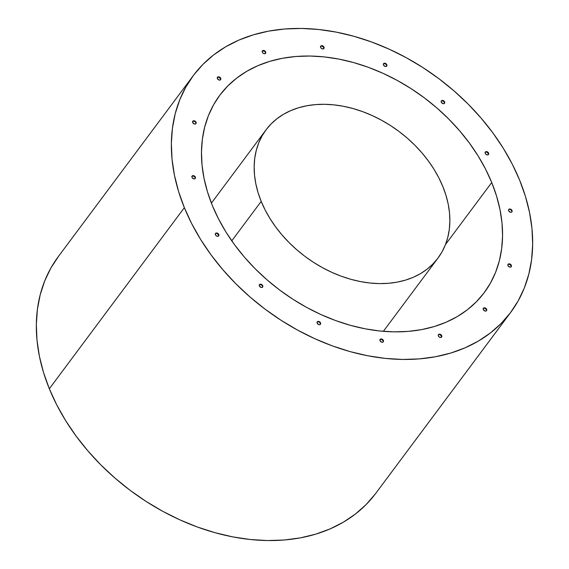 <?xml version="1.0" encoding="UTF-8"?>
<svg xmlns="http://www.w3.org/2000/svg" width="569" height="569" viewBox="0 0 569 569"><rect width="100%" height="100%" fill="white"/><g stroke="black" fill="none" stroke-linecap="round" stroke-linejoin="round"><path stroke-width="0.85" d="M193.282 75.599L58.251 256.697A197.998 144.334 36.7 0 0 49.332 388.769L184.356 207.671A197.998 144.334 -143.3 0 1 193.282 75.599A197.998 144.334 -143.3 0 1 362.489 38.856A197.998 144.334 -143.3 0 1 519.668 180.231L525.457 196.461L529.583 212.671L531.994 228.702L532.669 244.4L531.602 259.606L528.814 274.18L524.319 287.985L518.16 300.887L510.407 312.751L501.125 323.477L490.414 332.95L478.365 341.094L465.101 347.815L450.74 353.05L435.434 356.756L419.325 358.897L402.568 359.444L385.327 358.406L367.759 355.774L350.042 351.592L332.346 345.888L314.842 338.719L297.687 330.162L281.058 320.283L265.118 309.195L250.011 296.997L235.886 283.803L222.877 269.749L211.12 254.962L200.708 239.585L191.76 223.766L184.356 207.671L178.566 191.433L174.448 175.224L172.037 159.192L171.361 143.502L172.421 128.288L175.216 113.715L179.712 99.909L185.864 87.014L193.616 75.144L202.898 64.418L213.617 54.944L225.665 46.807L238.93 40.086L253.283 34.844L268.589 31.139L284.699 28.998L301.456 28.45L318.704 29.496L336.265 32.12L353.982 36.309L371.678 42.014L389.189 49.176L406.337 57.739L422.966 67.611L438.912 78.7L454.019 90.905L468.145 104.091L481.146 118.153L492.91 132.94L503.316 148.317L512.264 164.128L519.668 180.231A197.998 144.334 -143.3 0 1 510.749 312.303A197.998 144.334 -143.3 0 1 341.535 349.039A197.998 144.334 -143.3 0 1 184.356 207.671L49.332 388.769L43.543 372.539L39.417 356.329L37.006 340.298L36.331 324.6L37.398 309.394L40.186 294.82L44.681 281.015L50.84 268.113L58.593 256.249M491.73 182.514A164.996 120.279 -143.3 0 1 484.29 292.573A164.996 120.279 -143.3 0 1 343.285 323.192A164.996 120.279 -143.3 0 1 212.301 205.381A164.996 120.279 -143.3 0 1 219.734 95.322A164.996 120.279 -143.3 0 1 360.746 64.71A164.996 120.279 -143.3 0 1 491.73 182.514L445.477 244.542L491.73 182.514L485.556 169.1L478.102 155.92L469.425 143.111L459.624 130.785L448.785 119.07L437.013 108.074L424.424 97.911L411.138 88.672L397.283 80.442L382.994 73.309L368.406 67.334L353.655 62.583L338.889 59.091L324.252 56.9L309.885 56.032L295.916 56.495L282.494 58.273L269.742 61.367L257.778 65.727L246.726 71.331L236.683 78.109L227.749 86.011L220.018 94.945L213.553 104.838L208.425 115.585L204.684 127.086L202.358 139.234L201.469 151.909L202.031 164.989L204.043 178.346L207.472 191.853L212.301 205.381L218.475 218.802L225.929 231.981L234.599 244.791L244.4 257.117L255.239 268.831L267.01 279.82L279.599 289.991L292.886 299.23L306.741 307.459L321.037 314.593L335.625 320.567L350.376 325.319L365.134 328.804L379.772 330.994L394.146 331.862L408.108 331.407L421.537 329.622L434.289 326.535L446.252 322.168L457.305 316.57L467.348 309.785L476.274 301.89L484.006 292.95L490.471 283.063L495.599 272.316L499.347 260.808L501.673 248.66L502.562 235.993L501.993 222.913L499.987 209.556L496.552 196.042L491.73 182.514M441.48 337.168A1.977 1.444 36.7 0 0 441.452 336.037L441.722 335.682A1.977 1.444 -143.3 0 1 441.636 336.997A1.977 1.444 -143.3 0 1 439.944 337.367A1.977 1.444 -143.3 0 1 438.372 335.952L438.372 335.952A1.977 1.444 -143.3 0 1 438.457 334.629A1.977 1.444 -143.3 0 1 440.15 334.266A1.977 1.444 -143.3 0 1 441.722 335.682L441.452 336.037L439.794 334.6M486.41 310.795A1.977 1.444 36.7 0 0 486.381 309.671L486.651 309.308A1.977 1.444 -143.3 0 1 486.559 310.631A1.977 1.444 -143.3 0 1 484.866 310.994A1.977 1.444 -143.3 0 1 483.294 309.579L483.294 309.579A1.977 1.444 -143.3 0 1 483.387 308.263A1.977 1.444 -143.3 0 1 485.08 307.893A1.977 1.444 -143.3 0 1 486.651 309.308L486.381 309.671L484.724 308.227L483.444 308.334M511.09 266.84A1.977 1.444 36.7 0 0 511.069 265.716L511.339 265.353A1.977 1.444 -143.3 0 1 511.247 266.676A1.977 1.444 -143.3 0 1 509.554 267.039A1.977 1.444 -143.3 0 1 507.982 265.631L507.982 265.631A1.977 1.444 -143.3 0 1 508.074 264.308A1.977 1.444 -143.3 0 1 509.767 263.938A1.977 1.444 -143.3 0 1 511.339 265.353L511.069 265.716L509.411 264.279L508.124 264.379M511.78 211.995A1.977 1.444 36.7 0 0 511.751 210.871L512.022 210.509A1.977 1.444 -143.3 0 1 511.929 211.832A1.977 1.444 -143.3 0 1 510.237 212.194A1.977 1.444 -143.3 0 1 508.665 210.779A1.977 1.444 -143.3 0 1 508.757 209.463A1.977 1.444 -143.3 0 1 510.45 209.093A1.977 1.444 -143.3 0 1 512.022 210.509L511.751 210.871L510.784 209.741M488.358 154.612A1.977 1.444 36.7 0 0 488.33 153.481L488.6 153.118A1.977 1.444 -143.3 0 1 488.515 154.441A1.977 1.444 -143.3 0 1 486.822 154.811A1.977 1.444 -143.3 0 1 485.25 153.395A1.977 1.444 -143.3 0 1 485.336 152.072A1.977 1.444 -143.3 0 1 487.028 151.71A1.977 1.444 -143.3 0 1 488.6 153.118L488.33 153.481L486.673 152.044L485.393 152.151M444.396 103.416A1.977 1.444 36.7 0 0 444.375 102.292L444.645 101.929A1.977 1.444 -143.3 0 1 444.553 103.252A1.977 1.444 -143.3 0 1 442.86 103.615A1.977 1.444 -143.3 0 1 441.288 102.2L441.288 102.2A1.977 1.444 -143.3 0 1 441.38 100.884A1.977 1.444 -143.3 0 1 443.073 100.514A1.977 1.444 -143.3 0 1 444.645 101.929L444.375 102.292L442.718 100.848M386.593 66.21A1.977 1.444 36.7 0 0 386.571 65.086L386.835 64.724A1.977 1.444 -143.3 0 1 386.749 66.047A1.977 1.444 -143.3 0 1 385.057 66.409A1.977 1.444 -143.3 0 1 383.485 65.001L383.485 65.001A1.977 1.444 -143.3 0 1 383.577 63.678A1.977 1.444 -143.3 0 1 385.263 63.308A1.977 1.444 -143.3 0 1 386.835 64.724L386.571 65.086A1.977 1.444 36.7 0 0 385.135 63.721A1.977 1.444 36.7 0 0 383.456 63.87M383.15 341.941A1.977 1.444 36.7 0 0 383.122 340.817L383.392 340.454A1.977 1.444 -143.3 0 1 383.307 341.77A1.977 1.444 -143.3 0 1 381.614 342.14A1.977 1.444 -143.3 0 1 380.042 340.724A1.977 1.444 -143.3 0 1 380.128 339.401A1.977 1.444 -143.3 0 1 381.82 339.039A1.977 1.444 -143.3 0 1 383.392 340.454L383.122 340.817L381.465 339.373M320.297 324.387A1.977 1.444 36.7 0 0 320.276 323.263L320.539 322.9A1.977 1.444 -143.3 0 1 320.454 324.223A1.977 1.444 -143.3 0 1 318.761 324.586A1.977 1.444 -143.3 0 1 317.189 323.171A1.977 1.444 -143.3 0 1 317.282 321.855A1.977 1.444 -143.3 0 1 318.967 321.485A1.977 1.444 -143.3 0 1 320.539 322.9L320.276 323.263L319.309 322.132M262.494 287.181A1.977 1.444 36.7 0 0 262.465 286.058L262.736 285.695A1.977 1.444 -143.3 0 1 262.65 287.018A1.977 1.444 -143.3 0 1 260.958 287.381A1.977 1.444 -143.3 0 1 259.386 285.972A1.977 1.444 -143.3 0 1 259.471 284.649A1.977 1.444 -143.3 0 1 261.164 284.28A1.977 1.444 -143.3 0 1 262.736 285.695L262.465 286.058L262.081 285.439M218.532 235.993A1.977 1.444 36.7 0 0 218.51 234.862L218.781 234.506A1.977 1.444 -143.3 0 1 218.688 235.822A1.977 1.444 -143.3 0 1 216.995 236.192A1.977 1.444 -143.3 0 1 215.423 234.777L215.423 234.777A1.977 1.444 -143.3 0 1 215.516 233.454A1.977 1.444 -143.3 0 1 217.209 233.091A1.977 1.444 -143.3 0 1 218.781 234.506L218.51 234.862L216.853 233.425M195.117 178.602A1.977 1.444 36.7 0 0 195.089 177.478L195.359 177.115A1.977 1.444 -143.3 0 1 195.274 178.438A1.977 1.444 -143.3 0 1 193.581 178.801A1.977 1.444 -143.3 0 1 192.009 177.393L192.009 177.393A1.977 1.444 -143.3 0 1 192.094 176.07A1.977 1.444 -143.3 0 1 193.787 175.7A1.977 1.444 -143.3 0 1 195.359 177.115L195.089 177.478L193.432 176.041L192.151 176.141M195.8 123.758A1.977 1.444 36.7 0 0 195.772 122.634L196.042 122.271A1.977 1.444 -143.3 0 1 195.956 123.594A1.977 1.444 -143.3 0 1 194.264 123.957A1.977 1.444 -143.3 0 1 192.692 122.541A1.977 1.444 -143.3 0 1 192.777 121.225A1.977 1.444 -143.3 0 1 194.47 120.856A1.977 1.444 -143.3 0 1 196.042 122.271L195.772 122.634L194.804 121.503L193.424 121.119M220.488 79.802A1.977 1.444 36.7 0 0 220.459 78.678L220.729 78.316A1.977 1.444 -143.3 0 1 220.644 79.639A1.977 1.444 -143.3 0 1 218.951 80.001A1.977 1.444 -143.3 0 1 217.379 78.593A1.977 1.444 -143.3 0 1 217.465 77.27A1.977 1.444 -143.3 0 1 219.157 76.9A1.977 1.444 -143.3 0 1 220.729 78.316L220.459 78.678L218.802 77.242L217.522 77.341M265.41 53.436A1.977 1.444 36.7 0 0 265.389 52.305L265.659 51.943A1.977 1.444 -143.3 0 1 265.567 53.266A1.977 1.444 -143.3 0 1 263.874 53.635A1.977 1.444 -143.3 0 1 262.302 52.22A1.977 1.444 -143.3 0 1 262.394 50.897A1.977 1.444 -143.3 0 1 264.087 50.534A1.977 1.444 -143.3 0 1 265.659 51.943L265.389 52.305L265.005 51.687M323.74 48.657A1.977 1.444 36.7 0 0 323.718 47.533L323.989 47.17A1.977 1.444 -143.3 0 1 323.896 48.493A1.977 1.444 -143.3 0 1 322.203 48.863A1.977 1.444 -143.3 0 1 320.632 47.447L320.632 47.447A1.977 1.444 -143.3 0 1 320.724 46.125A1.977 1.444 -143.3 0 1 322.417 45.762A1.977 1.444 -143.3 0 1 323.989 47.17L323.718 47.533L322.061 46.096L320.774 46.203M441.587 336.684L441.452 336.037A1.977 1.444 36.7 0 0 440.022 334.679A1.977 1.444 36.7 0 0 438.343 334.828M511.197 266.356L511.069 265.716A1.977 1.444 36.7 0 0 509.632 264.35A1.977 1.444 36.7 0 0 507.953 264.5M511.88 211.512L511.751 210.871A1.977 1.444 36.7 0 0 510.322 209.506A1.977 1.444 36.7 0 0 508.643 209.655M488.458 154.128L488.33 153.481A1.977 1.444 36.7 0 0 486.9 152.122A1.977 1.444 36.7 0 0 485.222 152.272M444.503 102.932L444.375 102.292A1.977 1.444 36.7 0 0 442.945 100.926A1.977 1.444 36.7 0 0 441.267 101.076M442.021 100.777L441.43 100.955M386.7 65.727L386.571 65.086M386.18 64.468L384.914 63.65L383.627 63.749M320.404 323.903L320.276 323.263A1.977 1.444 36.7 0 0 318.839 321.898A1.977 1.444 36.7 0 0 317.161 322.047M318.619 321.819L317.331 321.926M262.601 286.698L262.465 286.058A1.977 1.444 36.7 0 0 261.036 284.692A1.977 1.444 36.7 0 0 259.357 284.849M261.498 284.934L259.528 284.72M195.907 123.274L195.772 122.634A1.977 1.444 36.7 0 0 194.342 121.268A1.977 1.444 36.7 0 0 192.663 121.417M220.587 79.319L220.459 78.678A1.977 1.444 36.7 0 0 219.029 77.313A1.977 1.444 36.7 0 0 217.351 77.462M264.421 51.182L262.444 50.975M323.846 48.173L323.718 47.533A1.977 1.444 36.7 0 0 322.289 46.174A1.977 1.444 36.7 0 0 320.61 46.324M265.389 52.305A1.977 1.444 36.7 0 0 263.959 50.947A1.977 1.444 36.7 0 0 262.281 51.096M195.089 177.478A1.977 1.444 36.7 0 0 193.659 176.113A1.977 1.444 36.7 0 0 191.981 176.262M218.51 234.862A1.977 1.444 36.7 0 0 217.081 233.503A1.977 1.444 36.7 0 0 215.402 233.653M383.122 340.817A1.977 1.444 36.7 0 0 381.692 339.451A1.977 1.444 36.7 0 0 380.014 339.601M486.381 309.671A1.977 1.444 36.7 0 0 484.952 308.306A1.977 1.444 36.7 0 0 483.273 308.455M438.372 335.952L439.339 337.076L440.719 337.467L441.857 336.322L441.338 335.056L440.065 334.238L438.386 334.743L438.372 335.952M483.294 309.579L484.952 311.023L486.239 310.916L486.78 309.949L486.267 308.69L484.304 307.793L483.316 308.377L483.294 309.579M507.982 265.631L509.639 267.067L510.919 266.961L511.467 265.993L510.372 264.229L508.985 263.838L507.996 264.421L507.982 265.631M508.665 210.779L510.322 212.223L511.609 212.116L512.15 211.149L511.638 209.89L509.675 208.994L508.686 209.577L508.665 210.779M485.25 153.395L486.218 154.519L487.597 154.91L488.728 153.765L488.216 152.499L486.943 151.681L485.265 152.186L485.25 153.395M441.288 102.2L442.945 103.643L444.233 103.537L444.773 102.569L444.261 101.31L442.988 100.485L441.7 100.592L441.288 102.2M383.485 65.001L385.142 66.438L386.422 66.331L386.97 65.364L385.874 63.6L384.488 63.209L383.499 63.792L383.485 65.001M380.042 340.724L381.699 342.168L382.98 342.061L383.527 341.094L383.008 339.828L381.735 339.01L380.455 339.117L380.042 340.724M317.189 323.171L318.846 324.615L320.127 324.508L320.674 323.541L319.579 321.777L318.192 321.385L317.203 321.969L317.189 323.171M259.386 285.972L261.043 287.409L262.323 287.302L262.864 286.335L262.352 285.076L260.389 284.18L259.4 284.763L259.386 285.972M215.423 234.777L216.391 235.9L217.778 236.291L218.909 235.146L218.396 233.88L217.123 233.062L215.438 233.567L215.423 234.777M192.009 177.393L193.666 178.83L194.947 178.723L195.487 177.756L194.975 176.497L193.012 175.601L192.023 176.184L192.009 177.393M192.692 122.541L194.349 123.985L195.629 123.878L196.177 122.911L195.658 121.652L194.385 120.827L193.104 120.934L192.692 122.541M217.379 78.593L219.037 80.03L220.317 79.923L220.857 78.956L220.345 77.697L218.382 76.801L217.394 77.384L217.379 78.593M262.302 52.22L263.269 53.344L264.656 53.735L265.787 52.59L265.275 51.324L264.002 50.506L262.316 51.011L262.302 52.22M320.632 47.447L321.599 48.571L322.986 48.962L324.117 47.817L323.605 46.551L322.331 45.733L320.646 46.238L320.632 47.447M375.384 493.856L366.102 504.582L355.383 514.056L343.335 522.193L330.07 528.914L315.717 534.156L300.411 537.861L284.301 540.002L267.544 540.55L250.296 539.504L232.735 536.88L215.018 532.691L197.322 526.986L179.811 519.824L162.663 511.261L146.034 501.389L130.088 490.3L114.981 478.095L100.855 464.909L87.854 450.847L76.09 436.06L65.684 420.683L56.736 404.872L49.332 388.769A197.998 144.334 36.7 0 0 206.511 530.144A197.998 144.334 36.7 0 0 375.718 493.401L510.749 312.303M231.775 240.843L261.199 201.383A107.249 78.181 -143.3 0 1 266.029 129.846A107.249 78.181 -143.3 0 1 357.688 109.938A107.249 78.181 -143.3 0 1 442.824 186.518L445.961 195.309L448.194 204.093L449.503 212.77L449.866 221.277L449.29 229.513L447.782 237.408L445.342 244.883L442.013 251.875L437.81 258.298L432.781 264.108L426.978 269.244L420.455 273.653L413.265 277.295L405.491 280.133L397.205 282.139L388.478 283.298L379.402 283.597L370.056 283.028L360.547 281.605L350.945 279.336L341.357 276.25L331.876 272.366L322.587 267.729L313.583 262.38L304.941 256.377L296.762 249.763L289.109 242.622L282.068 235.004L275.695 226.995L270.062 218.667L265.211 210.103L261.199 201.383L258.063 192.585L255.83 183.808L254.528 175.124L254.158 166.625L254.734 158.381L256.249 150.486L258.682 143.011L262.017 136.027L266.214 129.597L271.242 123.786L277.046 118.658L283.575 114.248L290.759 110.606L298.533 107.769L306.826 105.763L315.553 104.604L324.629 104.305L333.967 104.867L343.484 106.289L353.079 108.558L362.666 111.652L372.147 115.528L381.443 120.166L390.448 125.514L399.082 131.524L407.269 138.132L414.915 145.28L421.963 152.89L428.336 160.899L433.969 169.228L438.813 177.798L442.824 186.518A107.249 78.181 -143.3 0 1 437.995 258.056A107.249 78.181 -143.3 0 1 346.336 277.957A107.249 78.181 -143.3 0 1 261.199 201.383L231.775 240.843M441.366 337.36L441.636 336.997M486.289 310.987L486.559 310.631M510.976 267.039L511.247 266.676M511.659 212.194L511.929 211.832M488.245 154.804L488.515 154.441M444.282 103.608L444.553 103.252M386.479 66.409L386.749 66.047M383.037 342.133L383.307 341.77M320.183 324.579L320.454 324.223M262.38 287.381L262.65 287.018M218.418 236.185L218.688 235.822M195.003 178.801L195.274 178.438M195.686 123.95L195.956 123.594M220.374 80.001L220.644 79.639M265.296 53.628L265.567 53.266M323.626 48.856L323.896 48.493M320.454 46.487L320.724 46.125M262.124 51.26L262.394 50.897M217.194 77.633L217.465 77.27M192.514 121.588L192.777 121.225M191.824 176.433L192.094 176.07M215.246 233.816L215.516 233.454M259.201 285.012L259.471 284.649M317.011 322.218L317.282 321.855M379.857 339.764L380.128 339.401M383.307 64.041L383.577 63.678M441.11 101.246L441.38 100.884M485.065 152.435L485.336 152.072M508.487 209.826L508.757 209.463M507.804 264.67L508.074 264.308M483.117 308.626L483.387 308.263M438.187 334.992L438.457 334.629M211.398 203.119L266.029 129.846M383.357 331.336L437.988 258.07"/></g></svg>
